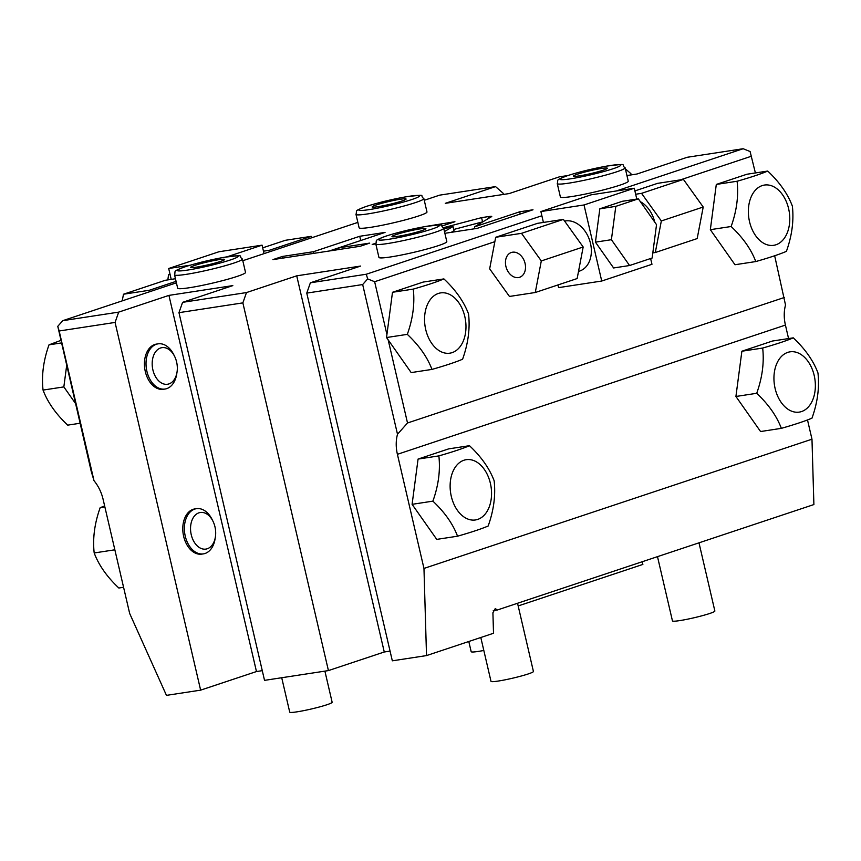 <?xml version="1.0" encoding="UTF-8"?>
<svg xmlns="http://www.w3.org/2000/svg" width="861" height="861" viewBox="0 0 861 861"><rect width="100%" height="100%" fill="white"/><g stroke="black" fill="none" stroke-linecap="round" stroke-linejoin="round"><path stroke-width="1.29" d="M176.408 282.828L62.778 320.669L57.773 326.319L91.234 471.376L94 480.686A34.838 25.69 71.6 0 1 103.105 499.348L129.667 613.462L166.453 695.365L200.635 690.145L256.47 671.548L262.271 670.654M256.47 671.548L168.928 295.388L232.825 285.604L182.586 302.34L178.97 312.661L264.531 680.362L328.428 670.59L384.264 651.992L390.065 651.11M384.264 651.992L296.722 275.832L360.619 266.06L310.38 282.795L306.764 293.106L392.325 660.817L426.518 655.587L493.514 633.265L492.912 612.784L495.301 608.501L497.174 610.051L493.256 610.643M426.518 655.587L423.967 568.432L397.405 454.317A34.838 25.69 71.6 0 1 397.502 434.256L362.675 284.55L306.764 293.106M497.174 610.051L813.893 504.557L811.977 439.196L423.967 568.432M328.428 670.59L242.867 302.878L246.483 292.568L296.722 275.832M178.97 312.661L242.867 302.878M200.635 690.145L115.073 322.434L118.689 312.123L168.928 295.388M212.979 521.239L212.107 519.484A22.86 15.326 81.3 0 0 196.459 508.679L194.855 508.916A22.86 15.326 81.3 0 0 183.662 536.403A22.86 15.326 81.3 0 0 201.775 554.118L203.368 553.881A22.86 15.326 81.3 0 0 215.078 538.889L215.39 536.941A18.511 12.409 81.3 0 0 214.97 526.835A18.511 12.409 81.3 0 0 212.979 521.239A18.511 12.409 81.3 0 0 197.04 513.716A18.511 12.409 81.3 0 0 191.25 534.735A18.511 12.409 81.3 0 0 203.863 549.146A18.511 12.409 81.3 0 0 215.39 536.941M174.622 356.4L173.75 354.646A22.86 15.326 81.3 0 0 158.101 343.84L156.498 344.088A22.86 15.326 81.3 0 0 145.305 371.565A22.86 15.326 81.3 0 0 163.418 389.29L165.011 389.043A22.86 15.326 81.3 0 0 176.72 374.051L177.032 372.113A18.511 12.409 81.3 0 0 176.613 361.997A18.511 12.409 81.3 0 0 174.622 356.4A18.511 12.409 81.3 0 0 158.682 348.877A18.511 12.409 81.3 0 0 152.892 369.907A18.511 12.409 81.3 0 0 165.506 384.307A18.511 12.409 81.3 0 0 177.032 372.113M94 480.686L59.161 330.99L115.073 322.434M642.241 561.738L642.866 564.429L518.171 605.95M811.977 439.196L807.5 419.942M788.568 338.567L785.426 325.081A34.838 25.69 71.6 0 1 785.523 305.02L774.663 255.76M397.502 434.256L407.522 422.988L784.371 297.475M386.923 334.488L374.643 281.719L367.669 278.91L362.675 284.55M407.522 422.988L388.182 339.901M310.38 282.795L366.291 274.239L541.87 215.756M367.669 278.91L366.291 274.239M424.258 200.279L439.627 195.156L495.538 186.6L445.288 203.336L509.185 193.564L559.435 176.828L567.808 175.547M626.937 175.547L636.979 174.008L687.229 157.272L743.14 148.727L750.103 151.536L755.388 172.943M616.293 190.97L743.14 148.727M182.586 302.34L246.483 292.568M62.778 320.669L118.689 312.123M357.853 222.396L242.802 260.711M446.805 241.618A34.838 2.949 166.9 0 1 438.432 245.611A34.838 2.949 166.9 0 1 401.258 255.05A34.838 2.949 166.9 0 1 378.937 257.417L375.826 244.029A34.838 2.949 -13.1 0 0 398.148 241.661A34.838 2.949 -13.1 0 0 435.311 232.222A34.838 2.949 -13.1 0 0 443.695 228.24L446.805 241.618M628.25 181.187A34.838 2.949 166.9 0 1 619.877 185.18A34.838 2.949 166.9 0 1 582.703 194.608A34.838 2.949 166.9 0 1 560.382 196.986L557.271 183.597A34.838 2.949 -13.1 0 0 579.593 181.23A34.838 2.949 -13.1 0 0 616.767 171.791A34.838 2.949 -13.1 0 0 625.14 167.809L628.25 181.187M245.525 272.42A34.838 2.949 166.9 0 1 237.152 276.403A34.838 2.949 166.9 0 1 199.978 285.841A34.838 2.949 166.9 0 1 177.667 288.209L174.546 274.82A34.838 2.949 -13.1 0 0 196.868 272.453A34.838 2.949 -13.1 0 0 234.041 263.014A34.838 2.949 -13.1 0 0 242.415 259.032L245.525 272.42M426.981 211.978A34.838 2.949 166.9 0 1 418.607 215.971A34.838 2.949 166.9 0 1 381.434 225.41A34.838 2.949 166.9 0 1 359.112 227.778L355.991 214.389A34.838 2.949 -13.1 0 0 378.313 212.021A34.838 2.949 -13.1 0 0 415.486 202.583A34.838 2.949 -13.1 0 0 423.86 198.6L426.981 211.978M444.868 233.309L477.166 228.369L532.991 209.783L519.7 211.806L474.476 226.874L491.749 216.488M491.448 216.789C492.288 216.24 491.222 216.186 488.252 216.628L481.579 217.639L443.512 227.681M442.177 225.959L454.909 221.729L426.625 226.303M375.719 243.254L372.189 244.438L375.794 243.878M443.845 228.897L453.015 226.475L444.47 231.566M338.728 247.839L385.05 232.416L359.737 236.28L313.415 251.713L282.44 256.449L272.926 259.613L360.189 246.268L369.703 243.103L338.728 247.839L339.105 249.496M495.538 186.6L503.093 193.198L503.384 194.457M227.121 256.804L262.067 245.159L264.047 253.64M171.221 279.373L168.691 268.492L218.942 251.756L262.067 245.159M190.141 265.22L168.691 268.492M170.101 274.541L168.53 274.788L170.037 274.282M167.852 279.89L168.53 274.788M263.477 251.186L269.342 250.293L270.257 251.573M262.702 247.85L285.389 240.294L311.219 236.344L312.134 237.625M269.342 250.293L311.219 236.344M122.208 300.876L123.489 294.225L165.355 280.277L175.461 278.727M123.489 294.225L149.308 290.275L150.223 291.545M149.308 290.275L176.064 281.353M59.161 330.99L57.773 326.319M104.633 505.913L100.156 507.71C94.559 523.348 92.579 538.437 94.183 552.966C98.8 565.203 107.022 576.881 118.84 588.02L123.575 587.288M100.156 507.71L104.881 506.989M94.183 552.966L114.847 549.802M75.391 403.325L63.843 386.901L66.641 365.699M60.754 340.439L49.012 344.83C43.427 360.468 41.436 375.557 43.05 390.087C47.667 402.324 55.879 414.001 67.707 425.14L80.03 423.257M49.012 344.83L61.346 342.947M43.05 390.087L63.843 386.901M631.178 174.901L630.887 173.642L625.377 168.842M680.481 179.852L751.492 156.196M374.643 281.719L494.838 241.683M636.796 199.085L634.266 188.225L591.141 194.823L540.891 211.558L543.42 222.439M557.971 284.937L558.595 287.628L601.731 281.03L651.971 264.295L650.625 258.515M540.891 211.558L584.027 204.961L601.731 281.03M564.601 221.083A26.131 19.265 71.6 0 1 565.408 220.933A26.131 19.265 71.6 0 1 590.076 241.78A26.131 19.265 71.6 0 1 579.571 271.086L578.506 271.441M634.266 188.225L584.027 204.961M638.367 198.837L622.395 201.28L599.837 208.803L595.435 242.145L613.602 267.965L629.574 265.522L652.143 258.009L656.534 224.667L638.367 198.837L615.809 206.36L611.407 239.702L629.574 265.522M595.435 242.145L611.407 239.702M599.837 208.803L615.809 206.36M535.273 292.503L577.15 278.555L583.177 246.989L563.385 219.383L537.555 223.333L495.688 237.281L489.661 268.836L509.454 296.453L535.273 292.503L541.3 260.937L521.508 233.331L495.688 237.281M518.43 277.565A13.066 9.632 -108.4 0 0 519.613 277.285A13.066 9.632 -108.4 0 0 524.866 262.627A13.066 9.632 -108.4 0 0 512.532 252.208A13.066 9.632 71.6 0 0 511.348 252.488A13.066 9.632 71.6 0 0 506.096 267.147A13.066 9.632 71.6 0 0 518.43 277.565M563.385 219.383L521.508 233.331M583.177 246.989L541.3 260.937M654.704 222.063A26.131 19.265 -108.4 0 0 640.369 201.689M652.81 252.897L655.307 252.521L661.334 220.954L641.542 193.348L635.676 194.242M634.901 190.916L657.589 183.35L683.419 179.4L703.211 207.017L697.184 238.572L655.307 252.521M703.211 207.017L661.334 220.954M683.419 179.4L641.542 193.348M443.899 278.91L423.106 282.085L392.487 292.288L386.524 337.534L411.181 372.587L431.964 369.412C427.357 357.175 419.135 345.487 407.318 334.359C412.903 318.721 414.894 303.642 413.28 289.102C427.088 285.152 437.302 281.751 443.899 278.91C455.727 290.039 463.939 301.727 468.556 313.964C470.171 328.493 468.18 343.571 462.594 359.209C455.986 362.061 445.783 365.462 431.964 369.412M425.721 329.548A30.49 20.438 -98.7 0 1 438.378 293.45A30.49 20.438 -98.7 0 1 464.8 316.525A30.49 20.438 -98.7 0 1 452.143 352.623A30.49 20.438 -98.7 0 1 425.721 329.548M407.318 334.359L386.524 337.534M413.28 289.102L392.487 292.288M767.721 171.059L746.928 174.234L716.298 184.437L710.336 229.683L734.993 264.736L755.786 261.561C751.169 249.324 742.946 237.636 731.129 226.508C736.715 210.87 738.706 195.791 737.091 181.251C750.9 177.301 761.113 173.9 767.721 171.059C779.539 182.188 787.75 193.876 792.368 206.113C793.982 220.642 791.991 235.72 786.405 251.358C779.797 254.21 769.594 257.611 755.786 261.561M749.533 221.697A30.49 20.438 -98.7 0 1 762.189 185.599A30.49 20.438 -98.7 0 1 788.611 208.674A30.49 20.438 -98.7 0 1 775.955 244.772A30.49 20.438 -98.7 0 1 749.533 221.697M731.129 226.508L710.336 229.683M737.091 181.251L716.298 184.437M396.157 234.569A17.424 1.474 -13.1 0 0 391.97 236.56A17.424 1.474 -13.1 0 0 403.131 235.376A17.424 1.474 -13.1 0 0 421.718 230.662A17.424 1.474 166.9 0 0 425.904 228.66A17.424 1.474 166.9 0 0 414.744 229.844A17.424 1.474 166.9 0 0 396.157 234.569M577.602 174.137A17.424 1.474 -13.1 0 0 573.415 176.128A17.424 1.474 -13.1 0 0 584.576 174.944A17.424 1.474 -13.1 0 0 603.163 170.22A17.424 1.474 166.9 0 0 607.349 168.229A17.424 1.474 166.9 0 0 596.189 169.413A17.424 1.474 166.9 0 0 577.602 174.137M194.887 265.36A17.424 1.474 -13.1 0 0 190.69 267.351A17.424 1.474 -13.1 0 0 201.851 266.167A17.424 1.474 -13.1 0 0 220.438 261.453A17.424 1.474 166.9 0 0 224.624 259.462A17.424 1.474 166.9 0 0 213.463 260.646A17.424 1.474 166.9 0 0 194.887 265.36M376.332 204.929A17.424 1.474 -13.1 0 0 372.146 206.92A17.424 1.474 -13.1 0 0 383.306 205.736A17.424 1.474 -13.1 0 0 401.893 201.022A17.424 1.474 166.9 0 0 406.08 199.02A17.424 1.474 166.9 0 0 394.919 200.204A17.424 1.474 166.9 0 0 376.332 204.929M453.015 226.475L454.005 230.705L451.261 232.341M481.579 217.639L482.569 221.869L453.715 229.478M474.476 226.874L474.895 228.714M519.7 211.806L520.216 214.034M360.737 240.51L329.193 251.014M282.44 256.449L282.817 258.106M313.415 251.713L313.802 253.371M359.737 236.28L360.716 240.51M469.482 445.697L448.689 448.872L418.069 459.074L412.096 504.331L436.753 539.384L457.546 536.199C452.929 523.962 444.717 512.284 432.889 501.145C438.486 485.507 440.477 470.429 438.862 455.899C452.671 451.939 462.874 448.549 469.482 445.697C481.299 456.825 489.522 468.513 494.139 480.75C495.753 495.279 493.762 510.369 488.165 525.996C481.568 528.848 471.354 532.249 457.546 536.199M451.293 496.334A30.49 20.438 -98.7 0 1 463.95 460.237A30.49 20.438 -98.7 0 1 490.383 483.322A30.49 20.438 -98.7 0 1 477.726 519.409A30.49 20.438 -98.7 0 1 451.293 496.334M432.889 501.145L412.096 504.331M438.862 455.899L418.069 459.074M793.293 337.846L772.5 341.021L741.881 351.223L735.918 396.48L760.564 431.533L781.357 428.347C776.74 416.111 768.529 404.433 756.711 393.294C762.297 377.656 764.288 362.578 762.674 348.048C776.482 344.088 786.696 340.698 793.293 337.846C805.121 348.974 813.333 360.662 817.95 372.899C819.564 387.428 817.573 402.517 811.988 418.145C805.379 420.997 795.166 424.398 781.357 428.347M775.115 388.483A30.49 20.438 -98.7 0 1 787.761 352.386A30.49 20.438 -98.7 0 1 814.194 375.471A30.49 20.438 -98.7 0 1 801.537 411.558A30.49 20.438 -98.7 0 1 775.115 388.483M756.711 393.294L735.918 396.48M762.674 348.048L741.881 351.223M517.547 603.26L533.422 671.462A21.773 1.84 166.9 0 1 528.18 673.959A21.773 1.84 -13.1 0 1 504.955 679.856A21.773 1.84 -13.1 0 1 490.996 681.331L480.804 637.506M698.992 542.828L714.867 611.03A21.773 1.84 166.9 0 1 709.625 613.516A21.773 1.84 -13.1 0 1 686.4 619.414A21.773 1.84 -13.1 0 1 672.452 620.899L657.492 556.647M324.898 671.128L332.142 702.253A21.773 1.84 166.9 0 1 326.911 704.75A21.773 1.84 -13.1 0 1 303.675 710.648A21.773 1.84 -13.1 0 1 289.726 712.122L281.719 677.736M468.804 641.499L471.171 651.691A21.773 1.84 -13.1 0 0 483.817 650.464M196.459 508.679A22.86 15.326 81.3 0 0 185.255 536.155A22.86 15.326 81.3 0 0 203.368 553.881M158.101 343.84A22.86 15.326 81.3 0 0 146.897 371.317A22.86 15.326 81.3 0 0 165.011 389.043M785.426 325.081L397.405 454.317M386.04 236.118A31.211 2.648 -13.1 0 0 388.935 239.272A31.211 2.648 -13.1 0 0 431.835 229.112A31.211 2.648 -13.1 0 0 428.939 225.948A31.211 2.648 -13.1 0 0 386.04 236.118M567.485 175.687A31.211 2.648 -13.1 0 0 570.38 178.84A31.211 2.648 -13.1 0 0 613.28 168.681A31.211 2.648 -13.1 0 0 610.395 165.516A31.211 2.648 -13.1 0 0 567.485 175.687M184.771 266.91A31.211 2.648 -13.1 0 0 187.655 270.074A31.211 2.648 -13.1 0 0 230.554 259.904A31.211 2.648 -13.1 0 0 227.67 256.739A31.211 2.648 -13.1 0 0 184.771 266.91M366.216 206.479A31.211 2.648 -13.1 0 0 369.1 209.632A31.211 2.648 -13.1 0 0 412.01 199.472A31.211 2.648 -13.1 0 0 409.115 196.308A31.211 2.648 -13.1 0 0 366.216 206.479M488.252 216.628L488.671 218.436M443.695 228.24C438.389 224.775 448.915 223.785 425.538 226.486C410.912 229.155 397.631 232.395 385.717 236.194C373.2 241.112 377.258 239.627 375.826 244.029M625.14 167.809C619.834 164.343 630.37 163.353 606.983 166.055C592.357 168.724 579.076 171.963 567.162 175.762C554.645 180.681 558.703 179.185 557.271 183.597M242.415 259.032C237.119 255.566 247.645 254.576 224.269 257.278C209.632 259.947 196.362 263.186 184.437 266.985C171.931 271.904 175.978 270.419 174.546 274.82M423.86 198.6C418.564 195.135 429.09 194.145 405.714 196.846C391.077 199.515 377.807 202.755 365.882 206.554C353.376 211.472 357.423 209.987 355.991 214.389"/></g></svg>
